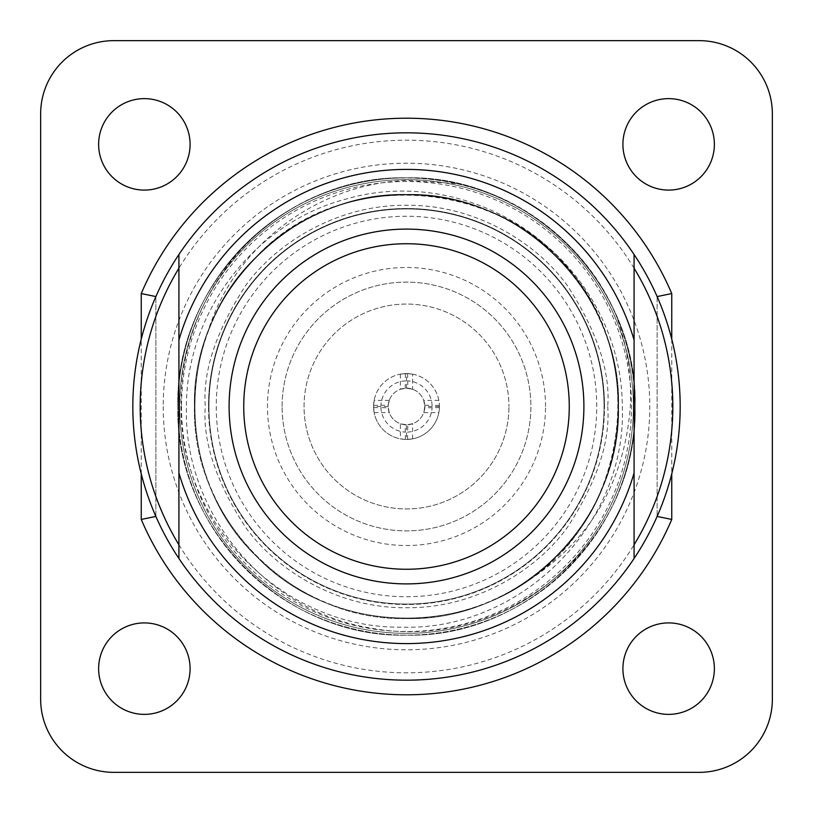 <?xml version="1.0" encoding="UTF-8"?>
<svg xmlns="http://www.w3.org/2000/svg" width="813" height="813" viewBox="0 0 813 813"><rect width="100%" height="100%" fill="white"/><g stroke="black" fill="none" stroke-linecap="round" stroke-linejoin="round"><path stroke-width="0.61" stroke-dasharray="4.07 3.05" d="M604.059 406.5A197.559 197.559 0 0 1 406.5 604.059A197.559 197.559 0 0 1 208.941 406.5A197.559 197.559 0 0 0 406.5 604.059A197.559 197.559 0 0 0 604.059 406.5A197.559 197.559 0 0 0 406.5 208.941A197.559 197.559 0 0 0 208.941 406.5A197.559 197.559 0 0 0 406.5 604.059A197.559 197.559 0 0 0 604.059 406.5A197.559 197.559 0 0 0 406.5 208.941A197.559 197.559 0 0 0 208.941 406.5A197.559 197.559 0 0 0 406.5 604.059A197.559 197.559 0 0 0 604.059 406.5A197.559 197.559 0 0 0 406.5 208.941A197.559 197.559 0 0 0 208.941 406.5A197.559 197.559 0 0 1 406.5 208.941A197.559 197.559 0 0 1 604.059 406.5M458.014 183.718A228.656 228.656 0 0 0 289.774 209.876C377.354 155.933 497.15 172.153 568.185 244.815C611.833 289.875 634.15 343.777 635.156 406.5A228.656 228.656 0 0 1 406.5 635.156A228.656 228.656 0 0 1 177.844 406.5A228.656 228.656 0 0 0 406.5 635.156A228.656 228.656 0 0 0 635.156 406.5C638.357 528.613 528.613 638.357 406.5 635.156C284.387 638.357 174.643 528.613 177.844 406.5C174.643 284.387 284.387 174.643 406.5 177.844C528.613 174.643 638.357 284.387 635.156 406.5C638.357 528.613 528.613 638.357 406.5 635.156C284.387 638.357 174.643 528.613 177.844 406.5C174.643 284.387 284.387 174.643 406.5 177.844C528.613 174.643 638.357 284.387 635.156 406.5C638.357 528.613 528.613 638.357 406.5 635.156C284.387 638.357 174.643 528.613 177.844 406.5C174.643 284.387 284.387 174.643 406.5 177.844C528.613 174.643 638.357 284.387 635.156 406.5C638.357 528.613 528.613 638.357 406.5 635.156C284.387 638.357 174.643 528.613 177.844 406.5C174.643 284.387 284.387 174.643 406.5 177.844C528.613 174.643 638.357 284.387 635.156 406.5C638.357 528.613 528.613 638.357 406.5 635.156C284.387 638.357 174.643 528.613 177.844 406.5C174.643 284.387 284.387 174.643 406.5 177.844C528.613 174.643 638.357 284.387 635.156 406.5C638.357 528.613 528.613 638.357 406.5 635.156C284.387 638.357 174.643 528.613 177.844 406.5C174.643 284.387 284.387 174.643 406.5 177.844C494.487 177.041 580.584 232.101 615.268 313.239A228.656 228.656 0 0 1 621.833 483.42C586.519 583.683 475.432 648.022 371.155 628.103C266.573 611.976 182.996 513.176 186.451 406.5C186.258 311.938 254.611 222.843 345.942 199.083C436.744 172.447 541.316 214.144 588.104 296.999A212.061 212.061 0 0 1 516.001 588.104C631.579 524.273 653.886 346.948 556.448 256.552C478.471 174.378 334.529 174.378 256.552 256.552C174.378 334.529 174.378 478.471 256.552 556.448C334.529 638.622 478.471 638.622 556.448 556.448C638.622 478.471 638.622 334.529 556.448 256.552C478.471 174.378 334.529 174.378 256.552 256.552C174.378 334.529 174.378 478.471 256.552 556.448C298.341 596.925 348.33 617.626 406.5 618.561C519.741 621.528 621.528 519.741 618.561 406.5C621.528 293.259 519.741 191.472 406.5 194.439C293.259 191.472 191.472 293.259 194.439 406.5C191.472 519.741 293.259 621.528 406.5 618.561C464.67 617.626 514.659 596.925 556.448 556.448C638.622 478.471 638.622 334.529 556.448 256.552C478.471 174.378 334.529 174.378 256.552 256.552C174.378 334.529 174.378 478.471 256.552 556.448C334.529 638.622 478.471 638.622 556.448 556.448C596.925 514.659 617.626 464.67 618.561 406.5C619.364 319.692 561.854 235.973 479.192 207.285A212.061 212.061 0 0 0 207.285 333.808C232.681 246.827 316.816 183.748 406.5 180.415L458.014 183.718C560.411 205.598 636.416 303.097 635.156 406.5A228.656 228.656 0 0 0 406.5 177.844A228.656 228.656 0 0 0 177.844 406.5A228.656 228.656 0 0 1 406.5 177.844A228.656 228.656 0 0 1 635.156 406.5C635.207 432.414 630.766 458.054 621.833 483.42M163.21 406.5A243.29 243.29 0 0 0 406.5 649.79A243.29 243.29 0 0 0 649.79 406.5A243.29 243.29 0 0 0 406.5 163.21A243.29 243.29 0 0 0 163.21 406.5M657.117 516.418A273.666 273.666 0 0 0 657.117 296.582L657.117 516.418L657.117 296.582A273.666 273.666 0 0 0 132.834 406.5A273.666 273.666 0 0 0 657.117 516.418M178.921 558.501A273.666 273.666 0 0 0 634.079 558.501A273.666 273.666 0 0 1 178.921 558.501L178.921 254.499A273.666 273.666 0 0 1 634.079 254.499L634.079 558.501M178.921 544.812A266.308 266.308 0 0 0 634.079 544.812M179.643 406.5A226.857 226.857 0 0 0 406.5 633.357A226.857 226.857 0 0 0 633.357 406.5A226.857 226.857 0 0 0 406.5 179.643A226.857 226.857 0 0 0 179.643 406.5A226.857 226.857 0 0 0 406.5 633.357A226.857 226.857 0 0 0 633.357 406.5A226.857 226.857 0 0 0 406.5 179.643A226.857 226.857 0 0 0 179.643 406.5M569.263 406.5A162.763 162.763 0 0 0 406.5 243.737A162.763 162.763 0 0 0 243.737 406.5A162.763 162.763 0 0 0 406.5 569.263A162.763 162.763 0 0 0 569.263 406.5M622.91 144.358A45.731 45.731 0 0 1 668.642 98.627A45.731 45.731 0 0 1 714.373 144.358A45.731 45.731 0 0 1 668.642 190.09A45.731 45.731 0 0 1 622.91 144.358M98.627 144.358A45.731 45.731 0 0 1 144.358 98.627A45.731 45.731 0 0 1 190.09 144.358A45.731 45.731 0 0 1 144.358 190.09A45.731 45.731 0 0 1 98.627 144.358M98.627 668.642A45.731 45.731 0 0 1 144.358 622.91A45.731 45.731 0 0 1 190.09 668.642A45.731 45.731 0 0 1 144.358 714.373A45.731 45.731 0 0 1 98.627 668.642M622.91 668.642A45.731 45.731 0 0 1 668.642 622.91A45.731 45.731 0 0 1 714.373 668.642A45.731 45.731 0 0 1 668.642 714.373A45.731 45.731 0 0 1 622.91 668.642M181.502 406.5A224.998 224.998 0 0 0 406.5 631.498A224.998 224.998 0 0 0 631.498 406.5A224.998 224.998 0 0 0 406.5 181.502A224.998 224.998 0 0 0 181.502 406.5M208.504 406.5A197.996 197.996 0 0 1 406.5 208.504A197.996 197.996 0 0 1 604.496 406.5A197.996 197.996 0 0 0 406.5 208.504A197.996 197.996 0 0 0 208.504 406.5A197.996 197.996 0 0 0 406.5 604.496A197.996 197.996 0 0 0 604.496 406.5A197.996 197.996 0 0 1 406.5 604.496A197.996 197.996 0 0 1 208.504 406.5M289.774 209.876C222.01 250.75 179.5 327.324 181.014 406.5C179.764 524.731 284.784 629.486 402.73 627.169C520.401 630.634 626.914 525.076 622.321 406.5C622.199 318.32 562.332 235.099 479.192 207.285M615.268 313.239C626.813 343.33 631.823 374.417 630.329 406.5C623.998 487.099 585.899 547.637 516.001 588.104M216.258 406.5A190.242 190.242 0 0 0 406.5 596.742A190.242 190.242 0 0 0 596.742 406.5A190.242 190.242 0 0 0 406.5 216.258A190.242 190.242 0 0 0 216.258 406.5M545.523 406.5A139.023 139.023 0 0 0 406.5 267.477A139.023 139.023 0 0 0 267.477 406.5A139.023 139.023 0 0 0 406.5 545.523A139.023 139.023 0 0 0 545.523 406.5M282.111 406.5A124.389 124.389 0 0 1 406.5 282.111A124.389 124.389 0 0 1 530.889 406.5A124.389 124.389 0 0 1 406.5 530.889A124.389 124.389 0 0 1 282.111 406.5A124.389 124.389 0 0 1 406.5 282.111A124.389 124.389 0 0 1 530.889 406.5A124.389 124.389 0 0 1 406.5 530.889A124.389 124.389 0 0 1 282.111 406.5M304.062 406.5A102.438 102.438 0 0 1 406.5 304.062A102.438 102.438 0 0 1 508.938 406.5A102.438 102.438 0 0 0 406.5 304.062A102.438 102.438 0 0 0 304.062 406.5A102.438 102.438 0 0 0 406.5 508.938A102.438 102.438 0 0 0 508.938 406.5A102.438 102.438 0 0 1 406.5 508.938A102.438 102.438 0 0 1 304.062 406.5M439.416 407.12L439.427 406.5A32.927 32.927 0 0 0 406.5 373.574A32.927 32.927 0 0 0 373.574 406.5A32.927 32.927 0 0 0 406.5 439.427A32.927 32.927 0 0 0 439.427 406.5L439.406 405.402A32.927 32.927 0 0 0 407.598 373.594L412.608 374.143L406.5 373.574L400.392 374.143L405.402 373.594A32.927 32.927 0 0 0 373.594 405.402L374.143 400.392L373.574 406.5L374.143 412.608L373.594 407.598A32.927 32.927 0 0 0 405.402 439.406L400.392 438.857L406.5 439.427L412.608 438.857L407.598 439.406A32.927 32.927 0 0 0 439.406 407.598L439.416 407.12M400.392 374.143L400.392 389.254L405.169 388.258A18.293 18.293 0 0 0 388.258 405.169L389.254 400.392L388.208 406.5A18.293 18.293 0 0 1 406.5 388.208A18.293 18.293 0 0 1 424.793 406.5L423.746 412.608L438.857 412.608M374.143 412.608L389.254 412.608L388.208 406.5L373.574 406.5M438.857 400.392L423.746 400.392L424.742 405.169A18.293 18.293 0 0 0 407.831 388.258L412.608 389.254L412.608 374.143M400.392 389.254L406.5 388.208L412.608 389.254M423.746 400.392L424.793 406.5A18.293 18.293 0 0 1 406.5 424.793A18.293 18.293 0 0 1 388.208 406.5M207.285 333.808C235.973 251.146 319.692 193.636 406.5 194.439C464.67 195.374 514.659 216.075 556.448 256.552C638.622 334.529 638.622 478.471 556.448 556.448C478.471 638.622 334.529 638.622 256.552 556.448C174.378 478.471 174.378 334.529 256.552 256.552C334.529 174.378 478.471 174.378 556.448 256.552C638.622 334.529 638.622 478.471 556.448 556.448C478.471 638.622 334.529 638.622 256.552 556.448C216.075 514.659 195.374 464.67 194.439 406.5C191.472 293.259 293.259 191.472 406.5 194.439C519.741 191.472 621.528 293.259 618.561 406.5C621.528 519.741 519.741 621.528 406.5 618.561C293.259 621.528 191.472 519.741 194.439 406.5C195.374 348.33 216.075 298.341 256.552 256.552C334.529 174.378 478.471 174.378 556.448 256.552C638.622 334.529 638.622 478.471 556.448 556.448C478.471 638.622 334.529 638.622 256.552 556.448C174.378 478.471 174.378 334.529 256.552 256.552C346.948 159.114 524.273 181.421 588.104 296.999M439.427 406.5L424.793 406.5M439.406 407.598L424.742 407.831L423.746 412.608M407.598 439.406L407.598 432.089A25.61 25.61 0 0 0 432.089 407.598M412.608 438.857L412.608 423.746L407.831 424.742L407.598 432.089M412.608 423.746L406.5 424.793L406.5 439.427M406.5 424.793L400.392 423.746L400.392 438.857M405.402 439.406L405.169 424.742L400.392 423.746M373.594 407.598L380.911 407.598A25.61 25.61 0 0 0 405.402 432.089M389.254 412.608L388.258 407.831L380.911 407.598M389.254 400.392L374.143 400.392M373.594 405.402L388.258 405.169M405.402 373.594L405.402 380.911A25.61 25.61 0 0 0 380.911 405.402M405.169 388.258L405.402 380.911M406.5 388.208L406.5 373.574M407.598 373.594L407.831 388.258M439.406 405.402L432.089 405.402A25.61 25.61 0 0 0 407.598 380.911M424.742 405.169L432.089 405.402M388.258 407.831A18.293 18.293 0 0 0 405.169 424.742M407.831 424.742A18.293 18.293 0 0 0 424.742 407.831M772.35 113.82L772.35 699.18A73.17 73.17 0 0 1 699.18 772.35L113.82 772.35A73.17 73.17 0 0 1 40.65 699.18L40.65 113.82A73.17 73.17 0 0 1 113.82 40.65L699.18 40.65A73.17 73.17 0 0 1 772.35 113.82M141.249 473.827L141.249 339.173M671.751 339.173L671.751 473.827M634.079 268.188A266.308 266.308 0 0 0 178.921 268.188M634.079 254.499A273.666 273.666 0 0 0 178.921 254.499M155.883 516.418L155.883 296.582L155.883 516.418M607.718 406.5C610.4 441.479 596.986 481.723 567.474 527.231C536.6 570.441 474.802 608.52 406.5 607.718C338.198 608.52 276.4 570.441 245.526 527.231C216.014 481.723 202.6 441.479 205.283 406.5C202.6 371.521 216.014 331.277 245.526 285.769C276.4 242.559 338.198 204.48 406.5 205.283C474.802 204.48 536.6 242.559 567.474 285.769C596.986 331.277 610.4 371.521 607.718 406.5"/><path stroke-width="1.22" d="M178.921 340.037L178.921 254.499A273.666 273.666 0 0 0 178.921 558.501L178.921 472.963A237.081 237.081 0 0 0 634.079 472.963L634.079 558.501A273.666 273.666 0 0 0 634.079 254.499L634.079 340.037A237.081 237.081 0 0 0 178.921 340.037L178.921 472.963M178.921 268.188A266.308 266.308 0 0 0 178.921 544.812M634.079 544.812A266.308 266.308 0 0 0 634.079 268.188M229.103 406.5A177.397 177.397 0 0 1 406.5 229.103A177.397 177.397 0 0 1 583.897 406.5A177.397 177.397 0 0 1 406.5 583.897A177.397 177.397 0 0 1 229.103 406.5M569.263 406.5A162.763 162.763 0 0 0 406.5 243.737A162.763 162.763 0 0 0 243.737 406.5A162.763 162.763 0 0 0 406.5 569.263A162.763 162.763 0 0 0 569.263 406.5M622.91 144.358A45.731 45.731 0 0 1 668.642 98.627A45.731 45.731 0 0 1 714.373 144.358A45.731 45.731 0 0 1 668.642 190.09A45.731 45.731 0 0 1 622.91 144.358M98.627 144.358A45.731 45.731 0 0 1 144.358 98.627A45.731 45.731 0 0 1 190.09 144.358A45.731 45.731 0 0 1 144.358 190.09A45.731 45.731 0 0 1 98.627 144.358M98.627 668.642A45.731 45.731 0 0 1 144.358 622.91A45.731 45.731 0 0 1 190.09 668.642A45.731 45.731 0 0 1 144.358 714.373A45.731 45.731 0 0 1 98.627 668.642M622.91 668.642A45.731 45.731 0 0 1 668.642 622.91A45.731 45.731 0 0 1 714.373 668.642A45.731 45.731 0 0 1 668.642 714.373A45.731 45.731 0 0 1 622.91 668.642M772.35 113.82L772.35 699.18A73.17 73.17 0 0 1 699.18 772.35L113.82 772.35A73.17 73.17 0 0 1 40.65 699.18L40.65 113.82A73.17 73.17 0 0 1 113.82 40.65L699.18 40.65A73.17 73.17 0 0 1 772.35 113.82M671.751 473.827L671.751 519.446A288.3 288.3 0 0 1 141.249 519.446L141.249 473.827M141.249 339.173L141.249 293.554A288.3 288.3 0 0 1 671.751 293.554L671.751 339.173M634.079 558.501A273.666 273.666 0 0 1 178.921 558.501M634.079 472.963L634.079 340.037M178.921 254.499A273.666 273.666 0 0 1 634.079 254.499M657.117 296.582L671.751 293.554M671.751 519.446L657.117 516.418M141.249 519.446L155.883 516.418M155.883 296.582L141.249 293.554"/></g></svg>
